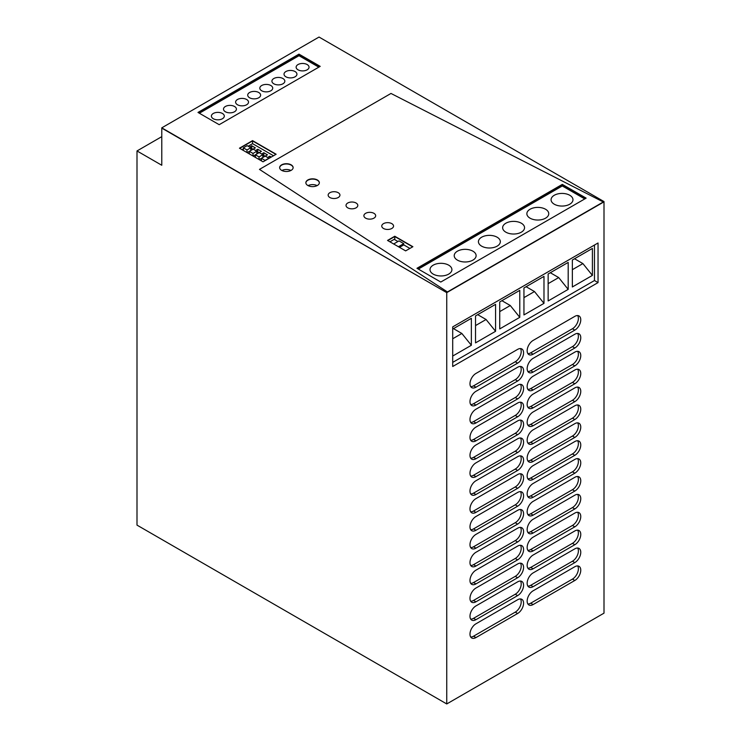 <?xml version="1.0" encoding="UTF-8"?>
<svg xmlns="http://www.w3.org/2000/svg" width="741" height="741" viewBox="0 0 741 741"><rect width="100%" height="100%" fill="white"/><g stroke="black" fill="none" stroke-linecap="round" stroke-linejoin="round"><path stroke-width="1.11" d="M446.749 703.95L603.998 613.159L603.998 201.848L446.749 292.639L161.779 128.119L161.779 165.262L137.002 150.951L137.002 525.119L446.749 703.95L446.749 292.639L161.779 127.841L319.038 37.05L603.998 201.571L446.749 292.639L161.779 127.841M394.777 239.695L394.777 236.527L387.775 240.575L394.777 236.527L412.644 246.846L394.777 236.249L412.885 246.707L405.642 250.884L387.534 240.436L394.777 236.249M291.157 165.123A6.743 3.89 0 0 0 283.923 164.252A6.743 3.89 0 0 0 279.653 167.735A6.743 3.89 0 0 1 283.923 164.252A6.743 3.89 0 0 1 291.157 165.123A6.743 3.89 0 0 1 293.13 167.735A6.743 3.89 0 0 0 291.157 165.123M417.202 268.427L562.299 184.657L585.89 198.273L562.299 184.657L417.202 268.427M298.984 54.13L320.195 66.366L219.188 124.683L197.986 112.437L298.984 54.13L198.218 112.576L298.984 54.399L319.955 66.505L298.984 54.399L298.984 55.705L318.825 67.162M252.561 140.633L239.454 148.2L263.046 161.816L276.143 154.248L252.561 140.633L275.911 154.387L252.561 140.91L239.695 148.339L252.561 140.91L252.561 143.661L248.124 146.218M319.334 182.86A6.743 3.89 0 0 0 317.37 180.248A6.743 3.89 0 0 0 310.136 179.378A6.743 3.89 0 0 0 305.866 182.86A6.743 3.89 0 0 1 310.136 179.378A6.743 3.89 0 0 1 317.37 180.248A6.743 3.89 0 0 1 319.334 182.86M598.043 282.599L452.705 366.508L452.705 326.892L598.043 242.983L598.043 282.599L594.467 280.533L452.705 362.386M584.76 198.921L562.299 185.963L562.299 184.379L416.961 268.288L440.784 282.043L586.131 198.134L562.299 184.379M470.702 637.01A8.42 4.863 120 0 0 473.545 636.204L515.245 612.131A8.42 4.863 120 0 0 520.478 598.941M527.888 603.989A8.42 4.863 120 0 0 530.732 603.183L572.432 579.11A8.42 4.863 120 0 0 577.656 565.929M470.702 619.124A8.42 4.863 120 0 0 473.545 618.318L515.245 594.245A8.42 4.863 120 0 0 520.478 581.055M527.888 586.112A8.42 4.863 120 0 0 530.732 585.307L572.432 561.233A8.42 4.863 120 0 0 577.656 548.044M470.702 601.238A8.42 4.863 120 0 0 473.545 600.432L515.245 576.359A8.42 4.863 120 0 0 520.478 563.169M527.888 568.227A8.42 4.863 120 0 0 530.732 567.421L572.432 543.348A8.42 4.863 120 0 0 577.656 530.158M470.702 583.362A8.42 4.863 120 0 0 473.545 582.556L515.245 558.482A8.42 4.863 120 0 0 520.478 545.293M527.888 550.341A8.42 4.863 120 0 0 530.732 549.535L572.432 525.462A8.42 4.863 120 0 0 577.656 512.272M470.702 565.476A8.42 4.863 120 0 0 473.545 564.67L515.245 540.597A8.42 4.863 120 0 0 520.478 527.407M527.888 532.464A8.42 4.863 120 0 0 530.732 531.649L572.432 507.585A8.42 4.863 120 0 0 577.656 494.395M470.702 547.59A8.42 4.863 120 0 0 473.545 546.784L515.245 522.711A8.42 4.863 120 0 0 520.478 509.521M527.888 514.578A8.42 4.863 120 0 0 530.732 513.772L572.432 489.699A8.42 4.863 120 0 0 577.656 476.509M470.702 529.713A8.42 4.863 120 0 0 473.545 528.898L515.245 504.825A8.42 4.863 120 0 0 520.478 491.644M527.888 496.692A8.42 4.863 120 0 0 530.732 495.886L572.432 471.813A8.42 4.863 120 0 0 577.656 458.623M470.702 511.827A8.42 4.863 120 0 0 473.545 511.021L515.245 486.948A8.42 4.863 120 0 0 520.478 473.758M527.888 478.816A8.42 4.863 120 0 0 530.732 478.001L572.432 453.927A8.42 4.863 120 0 0 577.656 440.747M470.702 493.941A8.42 4.863 120 0 0 473.545 493.135L515.245 469.062A8.42 4.863 120 0 0 520.478 455.872M527.888 460.93A8.42 4.863 120 0 0 530.732 460.124L572.432 436.051A8.42 4.863 120 0 0 577.656 422.861M470.702 476.055A8.42 4.863 120 0 0 473.545 475.25L515.245 451.176A8.42 4.863 120 0 0 520.478 437.996M527.888 443.044A8.42 4.863 120 0 0 530.732 442.238L572.432 418.165A8.42 4.863 120 0 0 577.656 404.975M470.702 458.179A8.42 4.863 120 0 0 473.545 457.373L515.245 433.3A8.42 4.863 120 0 0 520.478 420.11M527.888 425.158A8.42 4.863 120 0 0 530.732 424.352L572.432 400.279A8.42 4.863 120 0 0 577.656 387.098M470.702 440.293A8.42 4.863 120 0 0 473.545 439.487L515.245 415.414A8.42 4.863 120 0 0 520.478 402.224M527.888 407.281A8.42 4.863 120 0 0 530.732 406.476L572.432 382.402A8.42 4.863 120 0 0 577.656 369.213M470.702 422.407A8.42 4.863 120 0 0 473.545 421.601L515.245 397.528A8.42 4.863 120 0 0 520.478 384.338M527.888 389.395A8.42 4.863 120 0 0 530.732 388.59L572.432 364.516A8.42 4.863 120 0 0 577.656 351.327M470.702 404.53A8.42 4.863 120 0 0 473.545 403.715L515.245 379.642A8.42 4.863 120 0 0 520.478 366.462M527.888 371.51A8.42 4.863 120 0 0 530.732 370.704L572.432 346.631A8.42 4.863 120 0 0 577.656 333.441M470.702 386.645A8.42 4.863 120 0 0 473.545 385.839L515.245 361.765A8.42 4.863 120 0 0 520.478 348.576M527.888 353.633A8.42 4.863 120 0 0 530.732 352.818L572.432 328.745A8.42 4.863 120 0 0 577.656 315.564M475.935 623.82A8.42 4.863 120 0 0 470.433 631.239A8.42 4.863 120 0 0 471.721 637.992A8.42 4.863 120 0 0 475.935 637.575L517.626 613.502A8.42 4.863 120 0 0 523.127 606.082A8.42 4.863 120 0 0 521.84 599.33A8.42 4.863 120 0 0 517.626 599.747L475.935 623.82M533.112 590.809A8.42 4.863 120 0 0 527.611 598.228A8.42 4.863 120 0 0 528.907 604.98A8.42 4.863 120 0 0 533.112 604.563L574.812 580.49A8.42 4.863 120 0 0 580.314 573.062A8.42 4.863 120 0 0 579.027 566.319A8.42 4.863 120 0 0 574.812 566.735L533.112 590.809M475.935 605.934A8.42 4.863 120 0 0 470.433 613.363A8.42 4.863 120 0 0 471.721 620.106A8.42 4.863 120 0 0 475.935 619.689L517.626 595.616A8.42 4.863 120 0 0 523.127 588.197A8.42 4.863 120 0 0 521.84 581.444A8.42 4.863 120 0 0 517.626 581.861L475.935 605.934M533.112 572.923A8.42 4.863 120 0 0 527.611 580.342A8.42 4.863 120 0 0 528.907 587.094A8.42 4.863 120 0 0 533.112 586.677L574.812 562.604A8.42 4.863 120 0 0 580.314 555.185A8.42 4.863 120 0 0 579.027 548.433A8.42 4.863 120 0 0 574.812 548.849L533.112 572.923M475.935 588.058A8.42 4.863 120 0 0 470.433 595.477A8.42 4.863 120 0 0 471.721 602.229A8.42 4.863 120 0 0 475.935 601.812L517.626 577.739A8.42 4.863 120 0 0 523.127 570.311A8.42 4.863 120 0 0 521.84 563.568A8.42 4.863 120 0 0 517.626 563.984L475.935 588.058M533.112 555.037A8.42 4.863 120 0 0 527.611 562.465A8.42 4.863 120 0 0 528.907 569.208A8.42 4.863 120 0 0 533.112 568.792L574.812 544.718A8.42 4.863 120 0 0 580.314 537.299A8.42 4.863 120 0 0 579.027 530.547A8.42 4.863 120 0 0 574.812 530.964L533.112 555.037M475.935 570.172A8.42 4.863 120 0 0 470.433 577.591A8.42 4.863 120 0 0 471.721 584.343A8.42 4.863 120 0 0 475.935 583.927L517.626 559.853A8.42 4.863 120 0 0 523.127 552.434A8.42 4.863 120 0 0 521.84 545.682A8.42 4.863 120 0 0 517.626 546.098L475.935 570.172M533.112 537.16A8.42 4.863 120 0 0 527.611 544.579A8.42 4.863 120 0 0 528.907 551.332A8.42 4.863 120 0 0 533.112 550.915L574.812 526.842A8.42 4.863 120 0 0 580.314 519.413A8.42 4.863 120 0 0 579.027 512.67A8.42 4.863 120 0 0 574.812 513.087L533.112 537.16M475.935 552.286A8.42 4.863 120 0 0 470.433 559.714A8.42 4.863 120 0 0 471.721 566.457A8.42 4.863 120 0 0 475.935 566.041L517.626 541.967A8.42 4.863 120 0 0 523.127 534.548A8.42 4.863 120 0 0 521.84 527.796A8.42 4.863 120 0 0 517.626 528.213L475.935 552.286M533.112 519.274A8.42 4.863 120 0 0 527.611 526.694A8.42 4.863 120 0 0 528.907 533.446A8.42 4.863 120 0 0 533.112 533.029L574.812 508.956A8.42 4.863 120 0 0 580.314 501.537A8.42 4.863 120 0 0 579.027 494.784A8.42 4.863 120 0 0 574.812 495.201L533.112 519.274M475.935 534.4A8.42 4.863 120 0 0 470.433 541.828A8.42 4.863 120 0 0 471.721 548.581A8.42 4.863 120 0 0 475.935 548.164L517.626 524.091A8.42 4.863 120 0 0 523.127 516.662A8.42 4.863 120 0 0 521.84 509.91A8.42 4.863 120 0 0 517.626 510.327L475.935 534.4M533.112 501.388A8.42 4.863 120 0 0 527.611 508.817A8.42 4.863 120 0 0 528.907 515.56A8.42 4.863 120 0 0 533.112 515.143L574.812 491.07A8.42 4.863 120 0 0 580.314 483.651A8.42 4.863 120 0 0 579.027 476.898A8.42 4.863 120 0 0 574.812 477.315L533.112 501.388M475.935 516.523A8.42 4.863 120 0 0 470.433 523.943A8.42 4.863 120 0 0 471.721 530.695A8.42 4.863 120 0 0 475.935 530.278L517.626 506.205A8.42 4.863 120 0 0 523.127 498.786A8.42 4.863 120 0 0 521.84 492.033A8.42 4.863 120 0 0 517.626 492.45L475.935 516.523M533.112 483.502A8.42 4.863 120 0 0 527.611 490.931A8.42 4.863 120 0 0 528.907 497.683A8.42 4.863 120 0 0 533.112 497.267L574.812 473.193A8.42 4.863 120 0 0 580.314 465.765A8.42 4.863 120 0 0 579.027 459.012A8.42 4.863 120 0 0 574.812 459.429L533.112 483.502M475.935 498.637A8.42 4.863 120 0 0 470.433 506.057A8.42 4.863 120 0 0 471.721 512.809A8.42 4.863 120 0 0 475.935 512.392L517.626 488.319A8.42 4.863 120 0 0 523.127 480.9A8.42 4.863 120 0 0 521.84 474.147A8.42 4.863 120 0 0 517.626 474.564L475.935 498.637M533.112 465.626A8.42 4.863 120 0 0 527.611 473.045A8.42 4.863 120 0 0 528.907 479.798A8.42 4.863 120 0 0 533.112 479.381L574.812 455.307A8.42 4.863 120 0 0 580.314 447.879A8.42 4.863 120 0 0 579.027 441.136A8.42 4.863 120 0 0 574.812 441.553L533.112 465.626M475.935 480.752A8.42 4.863 120 0 0 470.433 488.18A8.42 4.863 120 0 0 471.721 494.932A8.42 4.863 120 0 0 475.935 494.516L517.626 470.442A8.42 4.863 120 0 0 523.127 463.014A8.42 4.863 120 0 0 521.84 456.261A8.42 4.863 120 0 0 517.626 456.678L475.935 480.752M533.112 447.74A8.42 4.863 120 0 0 527.611 455.159A8.42 4.863 120 0 0 528.907 461.912A8.42 4.863 120 0 0 533.112 461.495L574.812 437.422A8.42 4.863 120 0 0 580.314 430.002A8.42 4.863 120 0 0 579.027 423.25A8.42 4.863 120 0 0 574.812 423.667L533.112 447.74M475.935 462.875A8.42 4.863 120 0 0 470.433 470.294A8.42 4.863 120 0 0 471.721 477.047A8.42 4.863 120 0 0 475.935 476.63L517.626 452.556A8.42 4.863 120 0 0 523.127 445.128A8.42 4.863 120 0 0 521.84 438.385A8.42 4.863 120 0 0 517.626 438.802L475.935 462.875M533.112 429.854A8.42 4.863 120 0 0 527.611 437.283A8.42 4.863 120 0 0 528.907 444.035A8.42 4.863 120 0 0 533.112 443.609L574.812 419.545A8.42 4.863 120 0 0 580.314 412.116A8.42 4.863 120 0 0 579.027 405.364A8.42 4.863 120 0 0 574.812 405.781L533.112 429.854M475.935 444.989A8.42 4.863 120 0 0 470.433 452.408A8.42 4.863 120 0 0 471.721 459.161A8.42 4.863 120 0 0 475.935 458.744L517.626 434.671A8.42 4.863 120 0 0 523.127 427.251A8.42 4.863 120 0 0 521.84 420.499A8.42 4.863 120 0 0 517.626 420.916L475.935 444.989M533.112 411.977A8.42 4.863 120 0 0 527.611 419.397A8.42 4.863 120 0 0 528.907 426.149A8.42 4.863 120 0 0 533.112 425.732L574.812 401.659A8.42 4.863 120 0 0 580.314 394.231A8.42 4.863 120 0 0 579.027 387.487A8.42 4.863 120 0 0 574.812 387.904L533.112 411.977M475.935 427.103A8.42 4.863 120 0 0 470.433 434.532A8.42 4.863 120 0 0 471.721 441.275A8.42 4.863 120 0 0 475.935 440.858L517.626 416.785A8.42 4.863 120 0 0 523.127 409.365A8.42 4.863 120 0 0 521.84 402.613A8.42 4.863 120 0 0 517.626 403.03L475.935 427.103M533.112 394.092A8.42 4.863 120 0 0 527.611 401.511A8.42 4.863 120 0 0 528.907 408.263A8.42 4.863 120 0 0 533.112 407.846L574.812 383.773A8.42 4.863 120 0 0 580.314 376.354A8.42 4.863 120 0 0 579.027 369.602A8.42 4.863 120 0 0 574.812 370.018L533.112 394.092M475.935 409.227A8.42 4.863 120 0 0 470.433 416.646A8.42 4.863 120 0 0 471.721 423.398A8.42 4.863 120 0 0 475.935 422.981L517.626 398.908A8.42 4.863 120 0 0 523.127 391.48A8.42 4.863 120 0 0 521.84 384.736A8.42 4.863 120 0 0 517.626 385.153L475.935 409.227M533.112 376.206A8.42 4.863 120 0 0 527.611 383.634A8.42 4.863 120 0 0 528.907 390.377A8.42 4.863 120 0 0 533.112 389.961L574.812 365.887A8.42 4.863 120 0 0 580.314 358.468A8.42 4.863 120 0 0 579.027 351.716A8.42 4.863 120 0 0 574.812 352.132L533.112 376.206M475.935 391.341A8.42 4.863 120 0 0 470.433 398.76A8.42 4.863 120 0 0 471.721 405.512A8.42 4.863 120 0 0 475.935 405.095L517.626 381.022A8.42 4.863 120 0 0 523.127 373.603A8.42 4.863 120 0 0 521.84 366.851A8.42 4.863 120 0 0 517.626 367.267L475.935 391.341M533.112 358.329A8.42 4.863 120 0 0 527.611 365.748A8.42 4.863 120 0 0 528.907 372.501A8.42 4.863 120 0 0 533.112 372.084L574.812 348.011A8.42 4.863 120 0 0 580.314 340.582A8.42 4.863 120 0 0 579.027 333.83A8.42 4.863 120 0 0 574.812 334.256L533.112 358.329M475.935 373.455A8.42 4.863 120 0 0 470.433 380.883A8.42 4.863 120 0 0 471.721 387.626A8.42 4.863 120 0 0 475.935 387.21L517.626 363.136A8.42 4.863 120 0 0 523.127 355.717A8.42 4.863 120 0 0 521.84 348.965A8.42 4.863 120 0 0 517.626 349.382L475.935 373.455M533.112 340.443A8.42 4.863 120 0 0 527.611 347.862A8.42 4.863 120 0 0 528.907 354.615A8.42 4.863 120 0 0 533.112 354.198L574.812 330.125A8.42 4.863 120 0 0 580.314 322.705A8.42 4.863 120 0 0 579.027 315.953A8.42 4.863 120 0 0 574.812 316.37L533.112 340.443M161.779 136.64L137.002 150.951M594.467 280.533L594.467 245.039M523.943 314.925L543.987 303.356L543.987 276.393L523.943 287.962L523.943 314.925M548.145 273.985L548.145 300.948L568.19 289.379L568.19 262.416L548.145 273.985M499.73 328.902L519.774 317.333L519.774 290.37L499.73 301.939L499.73 328.902M495.572 331.301L495.572 304.347L475.527 315.916L475.527 342.879L495.572 331.301L486.077 319.501L477.695 314.656M452.705 356.05L471.359 345.278L471.359 318.315L452.705 329.087M592.402 275.402L592.402 248.439L572.358 260.008L572.358 286.971L592.402 275.402L582.908 263.592L574.525 258.757M543.987 303.356L534.493 291.546L523.943 297.632M526.11 286.711L534.493 291.546M550.322 272.734L558.695 277.569L568.19 289.379M548.145 283.655L558.695 277.569M519.774 317.333L510.28 305.524L499.73 311.609M501.907 300.689L510.28 305.524M475.527 325.586L486.077 319.501M453.492 328.634L461.865 333.478L471.359 345.278M452.705 338.767L461.865 333.478M572.358 269.687L582.908 263.592M418.332 269.085L562.299 185.963M433.207 274.105A10.948 6.326 0 0 0 445.146 275.476A10.948 6.326 0 0 0 451.908 269.641A10.948 6.326 0 0 0 448.703 265.167A10.948 6.326 0 0 0 436.764 263.796A10.948 6.326 0 0 0 430.002 269.641A10.948 6.326 0 0 0 433.207 274.105M472.915 251.19A10.948 6.326 0 0 0 460.976 249.819A10.948 6.326 0 0 0 454.214 255.654A10.948 6.326 0 0 0 457.429 260.128A10.948 6.326 0 0 0 469.359 261.499A10.948 6.326 0 0 0 476.12 255.654A10.948 6.326 0 0 0 472.915 251.19M497.128 237.213A10.948 6.326 0 0 0 485.188 235.842A10.948 6.326 0 0 0 478.427 241.677A10.948 6.326 0 0 0 481.641 246.151A10.948 6.326 0 0 0 493.571 247.522A10.948 6.326 0 0 0 500.332 241.677A10.948 6.326 0 0 0 497.128 237.213M521.34 223.226A10.948 6.326 0 0 0 509.4 221.855A10.948 6.326 0 0 0 502.639 227.7A10.948 6.326 0 0 0 505.853 232.174A10.948 6.326 0 0 0 517.783 233.545A10.948 6.326 0 0 0 524.545 227.7A10.948 6.326 0 0 0 521.34 223.226M545.552 209.249A10.948 6.326 0 0 0 533.613 207.878A10.948 6.326 0 0 0 526.86 213.723A10.948 6.326 0 0 0 530.065 218.187A10.948 6.326 0 0 0 541.995 219.558A10.948 6.326 0 0 0 548.757 213.723A10.948 6.326 0 0 0 545.552 209.249M569.764 195.272A10.948 6.326 0 0 0 557.825 193.901A10.948 6.326 0 0 0 551.072 199.746A10.948 6.326 0 0 0 554.277 204.21A10.948 6.326 0 0 0 566.207 205.581A10.948 6.326 0 0 0 572.969 199.746A10.948 6.326 0 0 0 569.764 195.272M199.357 113.234L298.984 55.705M222.42 113.466A6.456 3.724 0 0 0 215.39 112.66A6.456 3.724 0 0 0 211.398 116.105A6.456 3.724 0 0 0 213.297 118.736A6.456 3.724 0 0 0 220.327 119.542A6.456 3.724 0 0 0 224.31 116.105A6.456 3.724 0 0 0 222.42 113.466M246.633 99.489A6.456 3.724 0 0 0 239.593 98.683A6.456 3.724 0 0 0 235.61 102.128A6.456 3.724 0 0 0 237.5 104.759A6.456 3.724 0 0 0 244.539 105.565A6.456 3.724 0 0 0 248.522 102.128A6.456 3.724 0 0 0 246.633 99.489M270.835 85.511A6.456 3.724 0 0 0 263.805 84.706A6.456 3.724 0 0 0 259.822 88.151A6.456 3.724 0 0 0 261.712 90.782A6.456 3.724 0 0 0 268.742 91.588A6.456 3.724 0 0 0 272.734 88.151A6.456 3.724 0 0 0 270.835 85.511M307.154 64.55A6.456 3.724 0 0 0 300.114 63.745A6.456 3.724 0 0 0 296.131 67.181A6.456 3.724 0 0 0 298.021 69.821A6.456 3.724 0 0 0 305.06 70.627A6.456 3.724 0 0 0 309.043 67.181A6.456 3.724 0 0 0 307.154 64.55M282.942 78.527A6.456 3.724 0 0 0 275.911 77.722A6.456 3.724 0 0 0 271.919 81.158A6.456 3.724 0 0 0 273.809 83.798A6.456 3.724 0 0 0 280.848 84.604A6.456 3.724 0 0 0 284.831 81.158A6.456 3.724 0 0 0 282.942 78.527M258.739 92.505A6.456 3.724 0 0 0 251.699 91.689A6.456 3.724 0 0 0 247.716 95.135A6.456 3.724 0 0 0 249.606 97.775A6.456 3.724 0 0 0 256.636 98.581A6.456 3.724 0 0 0 260.628 95.135A6.456 3.724 0 0 0 258.739 92.505M234.526 106.482A6.456 3.724 0 0 0 227.496 105.667A6.456 3.724 0 0 0 223.504 109.112A6.456 3.724 0 0 0 225.394 111.752A6.456 3.724 0 0 0 232.433 112.558A6.456 3.724 0 0 0 236.416 109.112A6.456 3.724 0 0 0 234.526 106.482M295.048 71.534A6.456 3.724 0 0 0 288.008 70.728A6.456 3.724 0 0 0 284.025 74.174A6.456 3.724 0 0 0 285.915 76.805A6.456 3.724 0 0 0 292.954 77.62A6.456 3.724 0 0 0 296.937 74.174A6.456 3.724 0 0 0 295.048 71.534M317.12 185.611A6.743 3.89 0 0 0 308.089 185.611M290.907 170.486A6.743 3.89 0 0 0 281.876 170.486M265.046 156.203L263.777 155.48L262.851 156.008M259.017 152.729L257.757 151.998L256.821 152.535M252.987 149.247L251.727 148.515L250.791 149.052M243.335 148.987L242.075 149.71M273.531 155.767L252.561 143.661M271.289 157.055L269.807 156.203L267.621 157.472M259.183 159.593L261.425 158.296L261.425 160.88M265.232 156.092L261.425 158.296L265.065 160.399L268.881 158.204L265.232 156.092L267.427 154.832L263.777 152.729L261.592 153.989M253.153 156.11L255.395 154.813L255.395 157.398M259.211 152.618L255.395 154.813L259.044 156.916L262.851 154.721L259.211 152.618L261.397 151.349L257.757 149.247L255.562 150.506M247.124 152.627L249.365 151.34L249.365 153.924M253.181 149.136L249.365 151.34L253.014 153.443L256.821 151.238L253.181 149.136L255.367 147.867L251.727 145.764L249.532 147.033M269.807 156.203L269.807 157.907M263.777 152.729L263.777 155.48M257.757 149.247L257.757 151.998M251.727 145.764L251.727 148.515M259.044 156.916L259.044 159.51M262.851 154.721L262.851 157.472M253.014 153.443L253.014 156.027M256.821 151.238L256.821 153.989M243.335 147.857L246.985 149.96L250.791 147.755L247.151 145.653L243.335 147.857L243.335 150.442M246.985 149.96L246.985 152.544M250.791 147.755L250.791 150.506M397.936 241.51L394.184 239.343L389.914 241.807M409.912 248.43L403.771 244.882L403.771 243.65L399.01 240.89L393.675 243.974M403.771 244.882L399.51 247.346M403.771 243.65L398.436 246.725M603.998 201.571L603.294 201.978L390.989 93.449L603.294 201.978L447.453 291.954L259.47 169.383L447.453 291.954L446.749 292.362M390.989 93.449L259.47 169.383L390.989 93.449M391.822 223.652A5.9 3.409 0 0 0 385.394 222.911A5.9 3.409 0 0 0 381.754 226.061A5.9 3.409 0 0 0 383.486 228.469A5.9 3.409 0 0 0 389.914 229.201A5.9 3.409 0 0 0 393.554 226.061A5.9 3.409 0 0 0 391.822 223.652A5.9 3.409 0 0 0 385.394 222.911A5.9 3.409 0 0 0 381.754 226.061A5.9 3.409 0 0 0 383.486 228.469A5.9 3.409 0 0 0 389.914 229.201A5.9 3.409 0 0 0 393.554 226.061A5.9 3.409 0 0 0 391.822 223.652M365.619 218.15A5.9 3.409 0 0 0 372.038 218.882A5.9 3.409 0 0 0 375.678 215.742A5.9 3.409 0 0 0 373.955 213.334A5.9 3.409 0 0 0 367.527 212.593A5.9 3.409 0 0 0 363.887 215.742A5.9 3.409 0 0 0 365.619 218.15A5.9 3.409 0 0 0 372.038 218.882A5.9 3.409 0 0 0 375.678 215.742A5.9 3.409 0 0 0 373.955 213.334A5.9 3.409 0 0 0 367.527 212.593A5.9 3.409 0 0 0 363.887 215.742A5.9 3.409 0 0 0 365.619 218.15M347.742 207.832A5.9 3.409 0 0 0 354.17 208.573A5.9 3.409 0 0 0 357.81 205.424A5.9 3.409 0 0 0 356.088 203.015A5.9 3.409 0 0 0 349.659 202.274A5.9 3.409 0 0 0 346.019 205.424A5.9 3.409 0 0 0 347.742 207.832A5.9 3.409 0 0 0 354.17 208.573A5.9 3.409 0 0 0 357.81 205.424A5.9 3.409 0 0 0 356.088 203.015A5.9 3.409 0 0 0 349.659 202.274A5.9 3.409 0 0 0 346.019 205.424A5.9 3.409 0 0 0 347.742 207.832M329.875 197.514A5.9 3.409 0 0 0 336.303 198.255A5.9 3.409 0 0 0 339.943 195.105A5.9 3.409 0 0 0 338.211 192.697A5.9 3.409 0 0 0 331.792 191.965A5.9 3.409 0 0 0 328.152 195.105A5.9 3.409 0 0 0 329.875 197.514A5.9 3.409 0 0 0 336.303 198.255A5.9 3.409 0 0 0 339.943 195.105A5.9 3.409 0 0 0 338.211 192.697A5.9 3.409 0 0 0 331.792 191.965A5.9 3.409 0 0 0 328.152 195.105A5.9 3.409 0 0 0 329.875 197.514M307.839 185.482A6.743 3.89 0 0 0 315.184 186.324A6.743 3.89 0 0 0 319.343 182.731A6.743 3.89 0 0 0 317.37 179.98A6.743 3.89 0 0 0 310.025 179.127A6.743 3.89 0 0 0 305.866 182.731A6.743 3.89 0 0 0 307.839 185.482M281.626 170.347A6.743 3.89 0 0 0 288.971 171.19A6.743 3.89 0 0 0 293.13 167.596A6.743 3.89 0 0 0 291.157 164.845A6.743 3.89 0 0 0 283.812 164.002A6.743 3.89 0 0 0 279.653 167.596A6.743 3.89 0 0 0 281.626 170.347M473.545 636.204L475.935 637.575M515.245 612.131L517.626 613.502M530.732 603.183L533.112 604.563M572.432 579.11L574.812 580.49M473.545 618.318L475.935 619.689M515.245 594.245L517.626 595.616M530.732 585.307L533.112 586.677M572.432 561.233L574.812 562.604M473.545 600.432L475.935 601.812M515.245 576.359L517.626 577.739M530.732 567.421L533.112 568.792M572.432 543.348L574.812 544.718M473.545 582.556L475.935 583.927M515.245 558.482L517.626 559.853M530.732 549.535L533.112 550.915M572.432 525.462L574.812 526.842M473.545 564.67L475.935 566.041M515.245 540.597L517.626 541.967M530.732 531.649L533.112 533.029M572.432 507.585L574.812 508.956M473.545 546.784L475.935 548.164M515.245 522.711L517.626 524.091M530.732 513.772L533.112 515.143M572.432 489.699L574.812 491.07M473.545 528.898L475.935 530.278M515.245 504.825L517.626 506.205M530.732 495.886L533.112 497.267M572.432 471.813L574.812 473.193M473.545 511.021L475.935 512.392M515.245 486.948L517.626 488.319M530.732 478.001L533.112 479.381M572.432 453.927L574.812 455.307M473.545 493.135L475.935 494.516M515.245 469.062L517.626 470.442M530.732 460.124L533.112 461.495M572.432 436.051L574.812 437.422M473.545 475.25L475.935 476.63M515.245 451.176L517.626 452.556M530.732 442.238L533.112 443.609M572.432 418.165L574.812 419.545M473.545 457.373L475.935 458.744M515.245 433.3L517.626 434.671M530.732 424.352L533.112 425.732M572.432 400.279L574.812 401.659M473.545 439.487L475.935 440.858M515.245 415.414L517.626 416.785M530.732 406.476L533.112 407.846M572.432 382.402L574.812 383.773M473.545 421.601L475.935 422.981M515.245 397.528L517.626 398.908M530.732 388.59L533.112 389.961M572.432 364.516L574.812 365.887M473.545 403.715L475.935 405.095M515.245 379.642L517.626 381.022M530.732 370.704L533.112 372.084M572.432 346.631L574.812 348.011M473.545 385.839L475.935 387.21M515.245 361.765L517.626 363.136M530.732 352.818L533.112 354.198M572.432 328.745L574.812 330.125"/></g></svg>
